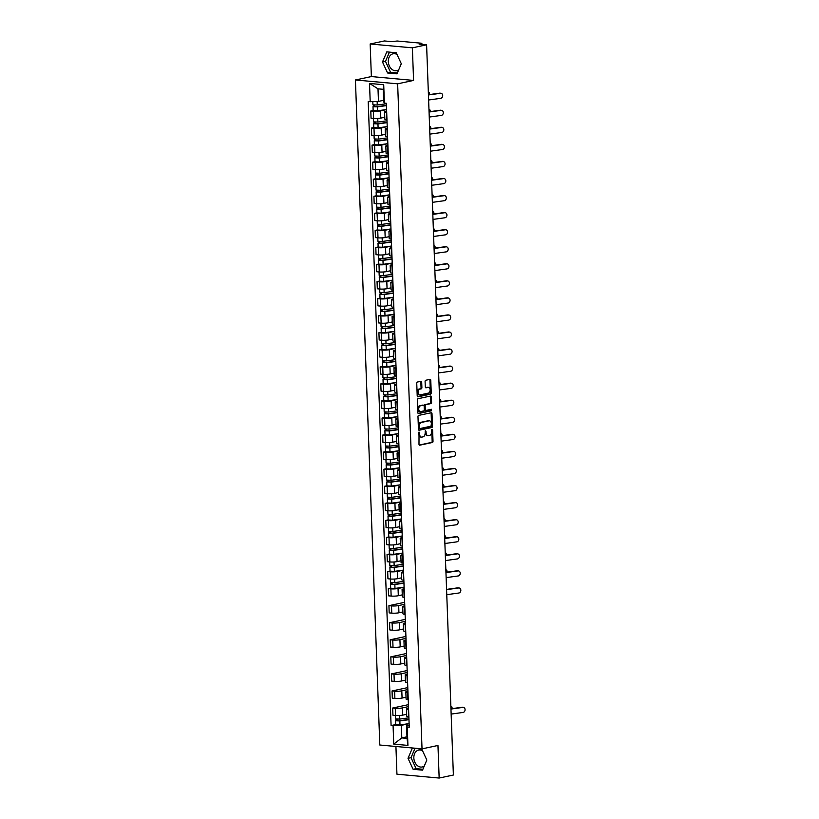 <?xml version="1.0" encoding="UTF-8"?>
<svg xmlns="http://www.w3.org/2000/svg" width="819" height="819" viewBox="0 0 819 819"><rect width="100%" height="100%" fill="white"/><g stroke="black" fill="none" stroke-linecap="round" stroke-linejoin="round"><path stroke-width="1.23" d="M419.031 432.012L418.99 444.277A1.085 0.696 95.2 0 0 419.727 445.198L432.35 442.506A1.085 0.696 95.2 0 0 433.016 441.277L432.596 429.873L432.074 429.228L431.664 431.562A3.481 2.232 95.2 0 1 429.545 435.473L428.491 435.698A3.481 2.232 95.2 0 1 428.05 435.728A3.481 2.232 95.2 0 1 426.126 432.749L425.552 430.62L425.143 432.954A3.481 2.232 95.2 0 1 423.024 436.865L421.969 437.09A3.481 2.232 95.2 0 1 421.529 437.121A3.481 2.232 95.2 0 1 419.604 434.142L419.031 432.012M424.293 766A8.63 6.48 78 0 1 422.235 766.973A8.63 6.48 78 0 1 413.841 757.933A8.63 6.48 78 0 1 418.622 750.091A8.63 6.48 78 0 1 422.573 750.828M398.761 69.697A8.63 6.48 78 0 1 396.693 70.659A8.63 6.48 78 0 1 388.308 61.62A8.63 6.48 78 0 1 393.089 53.778A8.63 6.48 78 0 1 397.041 54.515M421.693 382.207A1.085 0.696 95.2 0 0 420.956 381.275L417.414 382.033A1.085 0.696 95.2 0 0 416.748 383.261L417.209 395.925A1.085 0.696 95.2 0 0 417.956 396.846L430.579 394.154A1.085 0.696 95.2 0 0 431.234 392.925L430.774 380.262A1.085 0.696 95.2 0 0 430.036 379.34L425.757 380.251A1.085 0.696 95.2 0 0 425.092 381.48L425.296 386.896A1.085 0.696 95.2 0 0 426.034 387.817L428.153 387.367A2.907 1.863 95.2 0 1 428.521 387.346A2.907 1.863 95.2 0 1 430.139 390.12A2.907 1.863 95.2 0 1 428.368 393.11L420.055 394.881A2.907 1.863 95.2 0 1 419.686 394.912A2.907 1.863 95.2 0 1 418.069 392.127A2.907 1.863 95.2 0 1 419.84 389.138L421.232 388.851A1.085 0.696 95.2 0 0 421.887 387.622L421.693 382.207L420.843 382.125A1.085 0.696 95.2 0 0 420.567 381.357M397.645 83.825L413.575 80.426L412.377 47.84L426.597 44.81L453.378 775.02L439.158 778.05L437.96 745.464L422.031 748.863L397.645 83.825L355.426 79.975L379.811 745.014L422.031 748.863M418.632 415.417A1.085 0.696 95.2 0 0 417.977 416.636L418.437 429.299A1.085 0.696 95.2 0 0 419.174 430.231L431.797 427.528A1.085 0.696 95.2 0 0 432.463 426.31L432.002 413.646A1.085 0.696 95.2 0 0 431.255 412.725L418.632 415.417M417.823 412.612L417.362 399.948A1.085 0.696 95.2 0 1 418.018 398.72L430.64 396.027A1.085 0.696 95.2 0 1 431.388 396.959L431.582 402.375A1.085 0.696 95.2 0 1 430.927 403.593L425.808 404.688A1.085 0.696 95.2 0 0 425.143 405.917L425.276 409.51A1.085 0.696 95.2 0 0 426.013 410.432L431.439 409.285L431.398 410.8L418.57 413.534A1.085 0.696 95.2 0 1 417.823 412.612M412.377 47.84L370.168 43.98L384.387 40.95L391.851 41.636L397.184 41.011L421.079 43.192L421.867 43.417L421.898 44.38M395.925 746.478L396.939 774.19L439.158 778.05M370.168 43.98L371.365 76.566L355.426 79.975M426.597 44.81L419.123 44.124L421.867 43.417M408.599 709.479L408.261 709.449A5.088 0.768 177.9 0 1 406.459 708.926L406.726 716.144A5.088 0.768 -2.1 0 0 408.527 716.666L408.855 716.686M408.486 706.613L402.426 707.913A5.088 0.768 177.9 0 1 395.26 708.261L395.526 715.468A5.088 0.768 -2.1 0 0 402.692 715.13L406.654 714.281M395.526 715.468L392.946 715.243L392.68 708.025L408.415 704.657M406.459 708.926A5.088 0.768 177.9 0 1 407.657 708.384L408.548 708.2M395.26 708.261L392.68 708.025M407.964 692.413L407.637 692.383A5.088 0.768 177.9 0 1 405.835 691.871L406.101 699.088A5.088 0.768 -2.1 0 0 407.903 699.6L408.231 699.631M407.79 687.602L392.055 690.96L392.321 698.177L394.891 698.412A5.088 0.768 -2.1 0 0 402.068 698.064L406.029 697.225M405.835 691.871A5.088 0.768 177.9 0 1 407.033 691.328L407.923 691.144M407.862 689.557L401.801 690.847A5.088 0.768 177.9 0 1 394.635 691.195L392.055 690.96M407.34 675.358L407.012 675.327A5.088 0.768 177.9 0 1 405.21 674.815L405.466 682.032A5.088 0.768 -2.1 0 0 407.268 682.544L407.606 682.575M407.166 670.546L391.431 673.904L391.697 681.121L394.267 681.357A5.088 0.768 -2.1 0 0 401.443 681.009L405.405 680.169M405.21 674.815A5.088 0.768 177.9 0 1 406.408 674.272L407.299 674.078M407.238 672.501L401.177 673.791A5.088 0.768 177.9 0 1 394.011 674.139L391.431 673.904M406.715 658.302L406.378 658.271A5.088 0.768 177.9 0 1 404.586 657.759L404.842 664.977A5.088 0.768 -2.1 0 0 406.644 665.489L406.982 665.519M406.541 653.49L390.806 656.848L391.072 664.066L393.642 664.301A5.088 0.768 -2.1 0 0 400.819 663.953L404.781 663.103M404.586 657.759A5.088 0.768 177.9 0 1 405.784 657.217L406.674 657.022M406.613 655.446L400.552 656.736A5.088 0.768 177.9 0 1 393.376 657.084L390.806 656.848M406.091 641.246L405.753 641.216A5.088 0.768 177.9 0 1 403.951 640.693L404.217 647.911A5.088 0.768 -2.1 0 0 406.019 648.433L406.357 648.464M405.917 636.435L390.182 639.793L390.448 647.01L393.018 647.245A5.088 0.768 -2.1 0 0 400.194 646.897L404.156 646.048M403.951 640.693A5.088 0.768 177.9 0 1 405.159 640.161L406.05 639.967M405.989 638.38L399.928 639.68A5.088 0.768 177.9 0 1 392.751 640.028L390.182 639.793M405.466 624.18L405.129 624.15A5.088 0.768 177.9 0 1 403.327 623.638L403.593 630.855A5.088 0.768 -2.1 0 0 405.395 631.367L405.733 631.398M405.292 619.369L389.557 622.727L389.824 629.944L392.393 630.18A5.088 0.768 -2.1 0 0 399.559 629.842L403.532 628.992M403.327 623.638A5.088 0.768 177.9 0 1 404.535 623.095L405.415 622.911M405.364 621.324L399.303 622.624A5.088 0.768 177.9 0 1 392.127 622.962L389.557 622.727M404.842 607.125L404.504 607.094A5.088 0.768 177.9 0 1 402.702 606.582L402.968 613.8A5.088 0.768 -2.1 0 0 404.77 614.311L405.108 614.342M404.668 602.313L388.933 605.671L389.189 612.888L391.769 613.124A5.088 0.768 -2.1 0 0 398.935 612.776L402.897 611.936M402.702 606.582A5.088 0.768 177.9 0 1 403.91 606.04L404.791 605.855M404.74 604.268L398.679 605.558A5.088 0.768 177.9 0 1 391.502 605.906L388.933 605.671M404.217 590.069L403.88 590.038A5.088 0.768 177.9 0 1 402.078 589.526L402.344 596.744A5.088 0.768 -2.1 0 0 404.146 597.256L404.484 597.286M390.653 588.114L388.308 588.615L388.564 595.833L391.144 596.068A5.088 0.768 -2.1 0 0 398.31 595.72L402.272 594.87M402.078 589.526A5.088 0.768 177.9 0 1 403.286 588.984L404.166 588.789M404.115 587.213L398.044 588.503A5.088 0.768 177.9 0 1 390.878 588.851L388.308 588.615M403.593 573.013L403.255 572.983A5.088 0.768 177.9 0 1 401.453 572.471L401.719 579.678A5.088 0.768 -2.1 0 0 403.521 580.2L403.859 580.231M390.028 571.058L387.674 571.56L387.94 578.777L390.52 579.013A5.088 0.768 -2.1 0 0 397.686 578.664L401.648 577.815M401.453 572.471A5.088 0.768 177.9 0 1 402.661 571.928L403.542 571.734M403.491 570.157L397.42 571.447A5.088 0.768 177.9 0 1 390.253 571.795L387.674 571.56M402.968 555.958L402.631 555.927A5.088 0.768 177.9 0 1 400.829 555.405L401.095 562.622A5.088 0.768 -2.1 0 0 402.897 563.144L403.235 563.175M389.404 554.002L387.049 554.504L387.315 561.721L389.895 561.957A5.088 0.768 -2.1 0 0 397.061 561.609L401.023 560.759M400.829 555.405A5.088 0.768 177.9 0 1 402.037 554.862L402.917 554.678M402.856 553.091L396.795 554.391A5.088 0.768 177.9 0 1 389.629 554.739L387.049 554.504M402.344 538.892L402.006 538.861A5.088 0.768 177.9 0 1 400.204 538.349L400.471 545.567A5.088 0.768 -2.1 0 0 402.272 546.078L402.6 546.109M388.779 536.936L386.425 537.438L386.691 544.655L389.271 544.891A5.088 0.768 -2.1 0 0 396.437 544.543L400.399 543.703M400.204 538.349A5.088 0.768 177.9 0 1 401.402 537.807L402.293 537.622M402.231 536.035L396.171 537.336A5.088 0.768 177.9 0 1 389.005 537.673L386.425 537.438M401.709 521.836L401.382 521.805A5.088 0.768 177.9 0 1 399.58 521.293L399.846 528.511A5.088 0.768 -2.1 0 0 401.648 529.023L401.975 529.054M388.155 519.881L385.8 520.382L386.066 527.6L388.646 527.835A5.088 0.768 -2.1 0 0 395.812 527.487L399.774 526.648M399.58 521.293A5.088 0.768 177.9 0 1 400.778 520.751L401.668 520.567M401.607 518.98L395.546 520.27A5.088 0.768 177.9 0 1 388.38 520.618L385.8 520.382M401.085 504.78L400.757 504.75A5.088 0.768 177.9 0 1 398.955 504.238L399.222 511.455A5.088 0.768 -2.1 0 0 401.013 511.967L401.351 511.998M387.53 502.825L385.176 503.327L385.442 510.544L388.011 510.78A5.088 0.768 -2.1 0 0 395.188 510.432L399.15 509.582M398.955 504.238A5.088 0.768 177.9 0 1 400.153 503.695L401.044 503.501M400.982 501.924L394.922 503.214A5.088 0.768 177.9 0 1 387.756 503.562L385.176 503.327M400.46 487.725L400.133 487.694A5.088 0.768 177.9 0 1 398.331 487.172L398.587 494.389A5.088 0.768 -2.1 0 0 400.389 494.911L400.726 494.942M386.906 485.769L384.551 486.271L384.817 493.488L387.387 493.724A5.088 0.768 -2.1 0 0 394.563 493.376L398.525 492.526M398.331 487.172A5.088 0.768 177.9 0 1 399.529 486.64L400.419 486.445M400.358 484.858L394.297 486.158A5.088 0.768 177.9 0 1 387.121 486.506L384.551 486.271M399.836 470.669L399.498 470.638A5.088 0.768 177.9 0 1 397.696 470.116L397.962 477.334A5.088 0.768 -2.1 0 0 399.764 477.846L400.102 477.876M386.281 468.703L383.927 469.215L384.193 476.423L386.763 476.658A5.088 0.768 -2.1 0 0 393.939 476.32L397.901 475.47M397.696 470.116A5.088 0.768 177.9 0 1 398.904 469.574L399.795 469.389M399.733 467.803L393.673 469.103A5.088 0.768 177.9 0 1 386.496 469.451L383.927 469.215M399.211 453.603L398.873 453.572A5.088 0.768 177.9 0 1 397.072 453.061L397.338 460.278A5.088 0.768 -2.1 0 0 399.14 460.79L399.477 460.821M385.657 451.648L383.302 452.149L383.568 459.367L386.138 459.602A5.088 0.768 -2.1 0 0 393.315 459.254L397.276 458.415M397.072 453.061A5.088 0.768 177.9 0 1 398.28 452.518L399.17 452.334M399.109 450.747L393.048 452.037A5.088 0.768 177.9 0 1 385.872 452.385L383.302 452.149M398.587 436.547L398.249 436.517A5.088 0.768 177.9 0 1 396.447 436.005L396.713 443.222A5.088 0.768 -2.1 0 0 398.515 443.734L398.853 443.765M385.022 434.592L382.678 435.094L382.934 442.311L385.514 442.547A5.088 0.768 -2.1 0 0 392.68 442.199L396.642 441.359M396.447 436.005A5.088 0.768 177.9 0 1 397.655 435.462L398.536 435.268M398.484 433.691L392.424 434.981A5.088 0.768 177.9 0 1 385.247 435.329L382.678 435.094M397.962 419.492L397.624 419.461A5.088 0.768 177.9 0 1 395.823 418.949L396.089 426.167A5.088 0.768 -2.1 0 0 397.891 426.679L398.229 426.709M384.398 417.536L382.053 418.038L382.309 425.256L384.889 425.491A5.088 0.768 -2.1 0 0 392.055 425.143L396.017 424.293M395.823 418.949A5.088 0.768 177.9 0 1 397.031 418.407L397.911 418.212M397.86 416.636L391.789 417.925A5.088 0.768 177.9 0 1 384.623 418.274L382.053 418.038M397.338 402.436L397 402.405A5.088 0.768 177.9 0 1 395.198 401.883L395.464 409.101A5.088 0.768 -2.1 0 0 397.266 409.623L397.604 409.654M383.773 400.481L381.419 400.982L381.685 408.2L384.265 408.435A5.088 0.768 -2.1 0 0 391.431 408.087L395.393 407.238M395.198 401.883A5.088 0.768 177.9 0 1 396.406 401.341L397.287 401.156M397.235 399.57L391.165 400.87A5.088 0.768 177.9 0 1 383.998 401.218L381.419 400.982M396.713 385.37L396.376 385.339A5.088 0.768 177.9 0 1 394.574 384.828L394.84 392.045A5.088 0.768 -2.1 0 0 396.642 392.557L396.98 392.588M383.149 383.415L380.794 383.916L381.06 391.134L383.64 391.369A5.088 0.768 -2.1 0 0 390.806 391.032L394.768 390.182M394.574 384.828A5.088 0.768 177.9 0 1 395.782 384.285L396.662 384.101M396.601 382.514L390.54 383.814A5.088 0.768 177.9 0 1 383.374 384.152L380.794 383.916M396.089 368.315L395.751 368.284A5.088 0.768 177.9 0 1 393.949 367.772L394.215 374.989A5.088 0.768 -2.1 0 0 396.017 375.501L396.345 375.532M382.524 366.359L380.17 366.861L380.436 374.078L383.016 374.314A5.088 0.768 -2.1 0 0 390.182 373.966L394.144 373.126M393.949 367.772A5.088 0.768 177.9 0 1 395.147 367.229L396.038 367.045M395.976 365.458L389.916 366.748A5.088 0.768 177.9 0 1 382.749 367.096L380.17 366.861M395.464 351.259L395.127 351.228A5.088 0.768 177.9 0 1 393.325 350.716L393.591 357.934A5.088 0.768 -2.1 0 0 395.393 358.446L395.72 358.476M381.9 349.303L379.545 349.805L379.811 357.023L382.391 357.258A5.088 0.768 -2.1 0 0 389.557 356.91L393.519 356.06M393.325 350.716A5.088 0.768 177.9 0 1 394.523 350.174L395.413 349.979M395.352 348.403L389.291 349.693A5.088 0.768 177.9 0 1 382.125 350.041L379.545 349.805M394.83 334.203L394.502 334.172A5.088 0.768 177.9 0 1 392.7 333.65L392.966 340.868A5.088 0.768 -2.1 0 0 394.758 341.39L395.096 341.421M381.275 332.248L378.921 332.749L379.187 339.967L381.756 340.202A5.088 0.768 -2.1 0 0 388.933 339.854L392.895 339.005M392.7 333.65A5.088 0.768 177.9 0 1 393.898 333.118L394.789 332.923M394.727 331.347L388.667 332.637A5.088 0.768 177.9 0 1 381.5 332.985L378.921 332.749M394.205 317.148L393.878 317.117A5.088 0.768 177.9 0 1 392.076 316.595L392.332 323.812A5.088 0.768 -2.1 0 0 394.134 324.334L394.471 324.365M380.651 315.192L378.296 315.694L378.562 322.911L381.132 323.147A5.088 0.768 -2.1 0 0 388.308 322.799L392.27 321.949M392.076 316.595A5.088 0.768 177.9 0 1 393.274 316.052L394.164 315.868M394.103 314.281L388.042 315.581A5.088 0.768 177.9 0 1 380.866 315.929L378.296 315.694M393.581 300.082L393.243 300.051A5.088 0.768 177.9 0 1 391.451 299.539L391.707 306.756A5.088 0.768 -2.1 0 0 393.509 307.268L393.847 307.299M380.026 298.126L377.672 298.628L377.938 305.845L380.507 306.081A5.088 0.768 -2.1 0 0 387.684 305.733L391.646 304.893M391.451 299.539A5.088 0.768 177.9 0 1 392.649 298.996L393.54 298.812M393.478 297.225L387.418 298.515A5.088 0.768 177.9 0 1 380.241 298.863L377.672 298.628M392.956 283.026L392.618 282.995A5.088 0.768 177.9 0 1 390.817 282.483L391.083 289.701A5.088 0.768 -2.1 0 0 392.885 290.213L393.222 290.243M379.402 281.071L377.047 281.572L377.313 288.79L379.883 289.025A5.088 0.768 -2.1 0 0 387.059 288.677L391.021 287.838M390.817 282.483A5.088 0.768 177.9 0 1 392.025 281.941L392.915 281.746M392.854 280.17L386.793 281.46A5.088 0.768 177.9 0 1 379.617 281.808L377.047 281.572M392.332 265.97L391.994 265.94A5.088 0.768 177.9 0 1 390.192 265.428L390.458 272.645A5.088 0.768 -2.1 0 0 392.26 273.157L392.598 273.188M378.767 264.015L376.423 264.517L376.689 271.734L379.258 271.969A5.088 0.768 -2.1 0 0 386.425 271.621L390.387 270.772M390.192 265.428A5.088 0.768 177.9 0 1 391.4 264.885L392.281 264.691M392.229 263.114L386.169 264.404A5.088 0.768 177.9 0 1 378.992 264.752L376.423 264.517M391.707 248.915L391.369 248.884A5.088 0.768 177.9 0 1 389.568 248.362L389.834 255.579A5.088 0.768 -2.1 0 0 391.636 256.101L391.973 256.132M378.143 246.959L375.798 247.461L376.054 254.678L378.634 254.914A5.088 0.768 -2.1 0 0 385.8 254.566L389.762 253.716M389.568 248.362A5.088 0.768 177.9 0 1 390.776 247.829L391.656 247.635M391.605 246.048L385.534 247.348A5.088 0.768 177.9 0 1 378.368 247.696L375.798 247.461M391.083 231.849L390.745 231.818A5.088 0.768 177.9 0 1 388.943 231.306L389.209 238.524A5.088 0.768 -2.1 0 0 391.011 239.035L391.349 239.066M377.518 229.893L375.163 230.405L375.43 237.612L378.009 237.848A5.088 0.768 -2.1 0 0 385.176 237.51L389.138 236.66M388.943 231.306A5.088 0.768 177.9 0 1 390.151 230.763L391.032 230.579M390.98 228.992L384.91 230.293A5.088 0.768 177.9 0 1 377.743 230.63L375.163 230.405M390.458 214.793L390.12 214.762A5.088 0.768 177.9 0 1 388.319 214.25L388.585 221.468A5.088 0.768 -2.1 0 0 390.387 221.98L390.724 222.01M376.894 212.838L374.539 213.339L374.805 220.557L377.385 220.792A5.088 0.768 -2.1 0 0 384.551 220.444L388.513 219.605M388.319 214.25A5.088 0.768 177.9 0 1 389.527 213.708L390.407 213.524M390.346 211.937L384.285 213.227A5.088 0.768 177.9 0 1 377.119 213.575L374.539 213.339M389.834 197.737L389.496 197.707A5.088 0.768 177.9 0 1 387.694 197.195L387.96 204.412A5.088 0.768 -2.1 0 0 389.762 204.924L390.09 204.955M376.269 195.782L373.914 196.284L374.181 203.501L376.76 203.736A5.088 0.768 -2.1 0 0 383.927 203.388L387.889 202.539M387.694 197.195A5.088 0.768 177.9 0 1 388.902 196.652L389.783 196.458M389.721 194.881L383.661 196.171A5.088 0.768 177.9 0 1 376.494 196.519L373.914 196.284M389.209 180.682L388.871 180.651A5.088 0.768 177.9 0 1 387.07 180.139L387.336 187.346A5.088 0.768 -2.1 0 0 389.138 187.868L389.465 187.899M375.645 178.726L373.29 179.228L373.556 186.445L376.136 186.681A5.088 0.768 -2.1 0 0 383.302 186.333L387.264 185.483M387.07 180.139A5.088 0.768 177.9 0 1 388.267 179.596L389.158 179.402M389.097 177.825L383.036 179.115A5.088 0.768 177.9 0 1 375.87 179.463L373.29 179.228M388.575 163.626L388.247 163.595A5.088 0.768 177.9 0 1 386.445 163.073L386.711 170.291A5.088 0.768 -2.1 0 0 388.513 170.813L388.841 170.843M375.02 161.671L372.665 162.172L372.932 169.39L375.501 169.625A5.088 0.768 -2.1 0 0 382.678 169.277L386.64 168.427M386.445 163.073A5.088 0.768 177.9 0 1 387.643 162.531L388.534 162.346M388.472 160.759L382.412 162.06A5.088 0.768 177.9 0 1 375.245 162.408L372.665 162.172M387.95 146.56L387.622 146.529A5.088 0.768 177.9 0 1 385.821 146.017L386.077 153.235A5.088 0.768 -2.1 0 0 387.878 153.747L388.216 153.777M374.396 144.605L372.041 145.106L372.307 152.324L374.877 152.559A5.088 0.768 -2.1 0 0 382.053 152.211L386.015 151.372M385.821 146.017A5.088 0.768 177.9 0 1 387.018 145.475L387.909 145.291M387.848 143.704L381.787 145.004A5.088 0.768 177.9 0 1 374.621 145.342L372.041 145.106M387.326 129.504L386.988 129.474A5.088 0.768 177.9 0 1 385.196 128.962L385.452 136.179A5.088 0.768 -2.1 0 0 387.254 136.691L387.592 136.722M373.771 127.549L371.416 128.051L371.683 135.268L374.252 135.504A5.088 0.768 -2.1 0 0 381.429 135.155L385.391 134.316M385.196 128.962A5.088 0.768 177.9 0 1 386.394 128.419L387.285 128.235M387.223 126.648L381.163 127.938A5.088 0.768 177.9 0 1 373.986 128.286L371.416 128.051M386.701 112.449L386.363 112.418A5.088 0.768 177.9 0 1 384.561 111.906L384.828 119.124A5.088 0.768 -2.1 0 0 386.629 119.635L386.967 119.666M373.147 110.493L370.792 110.995L371.058 118.212L373.628 118.448A5.088 0.768 -2.1 0 0 380.804 118.1L384.766 117.25M384.561 111.906A5.088 0.768 177.9 0 1 385.769 111.364L386.66 111.169M386.599 109.592L380.538 110.882A5.088 0.768 177.9 0 1 373.362 111.23L370.792 110.995M409.111 723.668L401.341 725.337L401.801 737.909L407.033 738.39L406.572 725.808L409.172 725.255M406.971 736.803L401.801 737.909L393.755 744.102L393.079 725.736L401.341 725.337M406.572 725.808L407.258 727.026L407.934 745.403L393.755 744.102M370.198 101.812L369.523 83.436L383.712 84.736L384.387 103.102L383.691 101.884L383.231 89.312L377.999 88.831L378.46 101.413L368.212 101.628L391.093 725.552L393.079 725.736M407.258 727.026L409.244 727.211L386.363 103.286L384.387 103.102M412.336 748.187L408.016 758.312L413.114 769.297L422.522 770.157L426.832 760.032L421.744 749.047L412.336 748.187M413.575 80.426L371.365 76.566M386.803 51.884L382.483 61.998L387.582 72.983L396.99 73.843L401.3 63.718L396.212 52.744L386.803 51.884M378.46 101.413L383.64 100.307M395.659 724.58L391.093 725.552M407.934 745.403L407.033 738.39M383.231 89.312L383.712 84.736M377.999 88.831L369.523 83.436M414.967 748.433L411.025 757.677L416.113 768.652L422.891 769.276M411.025 757.677L408.016 758.312M416.113 768.652L413.114 769.297M389.434 52.119L385.493 61.364L390.581 72.338L397.358 72.963M385.493 61.364L382.483 61.998M390.581 72.338L387.582 72.983M418.673 432.35L418.755 434.06A3.481 2.232 95.2 0 0 420.69 437.039L421.529 437.121M428.05 435.728L427.211 435.647A3.481 2.232 95.2 0 1 425.276 432.667L425.194 430.958M419.267 445.045L431.5 442.424A1.085 0.696 95.2 0 0 432.166 441.206L431.715 429.565M418.714 430.067L430.958 427.457A1.085 0.696 95.2 0 0 431.613 426.228L431.152 413.564A1.085 0.696 95.2 0 0 430.876 412.807M419.379 427.917L419.891 428.562L430.978 426.197L431.378 423.781A3.481 2.232 95.2 0 0 429.453 420.802A3.481 2.232 95.2 0 0 429.013 420.823L421.437 422.44A3.481 2.232 95.2 0 0 419.318 426.361L419.379 427.917L418.529 427.835L419.707 428.542M429.453 420.802L428.603 420.72A3.481 2.232 95.2 0 0 428.163 420.751L429.013 420.823M418.529 427.835L418.478 426.279A3.481 2.232 95.2 0 1 420.587 422.369L428.163 420.751M425.737 410.411L425.174 410.36A1.085 0.696 95.2 0 1 424.426 409.428L424.293 405.835A1.085 0.696 95.2 0 1 424.959 404.617L430.077 403.521A1.085 0.696 95.2 0 0 430.743 402.293L430.538 396.877A1.085 0.696 95.2 0 0 430.262 396.109M418.099 413.38L430.559 410.718L430.876 409.398M420.495 405.825A2.907 1.863 95.2 0 0 418.724 408.814A2.907 1.863 95.2 0 0 420.331 411.588A2.907 1.863 95.2 0 0 420.7 411.568L423.628 410.943A1.085 0.696 95.2 0 0 424.293 409.715L424.16 406.122A1.085 0.696 95.2 0 0 423.423 405.2L419.645 405.743A2.907 1.863 95.2 0 0 417.874 408.732A2.907 1.863 95.2 0 0 419.492 411.517L420.331 411.588M422.85 405.149A1.085 0.696 95.2 0 0 422.573 405.118L423.423 405.2M419.645 405.743L422.573 405.118M419.686 394.912L418.837 394.83A2.907 1.863 95.2 0 1 417.229 392.055A2.907 1.863 95.2 0 1 419 389.066L420.382 388.769A1.085 0.696 95.2 0 0 421.048 387.551L420.843 382.125M428.521 387.346L427.682 387.264A2.907 1.863 95.2 0 0 427.313 387.295L428.153 387.367M425.573 387.663L427.313 387.295M417.485 396.693L429.729 394.072A1.085 0.696 95.2 0 0 430.395 392.854L429.934 380.19A1.085 0.696 95.2 0 0 429.647 379.422M452.17 708.63A2.549 1.065 91.9 0 0 451.187 706.408A2.549 1.065 91.9 0 0 451.013 706.439L450.859 706.428M408.896 717.823L399.785 719.092L395.454 718.908L395.321 715.458M408.957 719.42L399.037 720.802L396.959 720.71L397.225 719.225M408.968 719.676L399.856 720.945L395.516 720.761L396.13 719.154M409.111 723.617L400 724.887L395.669 724.702L395.516 720.761M397.287 720.833L396.171 720.474M451.136 714.086L463.196 712.417A2.549 2.088 100.5 0 0 463.011 707.391L462.203 707.237A2.549 2.088 -79.5 0 1 462.766 707.258L463.574 707.401M450.952 709.059L463.011 707.391M450.941 708.793L462.203 707.237M447.174 572.164A2.549 1.065 91.9 0 0 446.191 569.942A2.549 1.065 91.9 0 0 446.007 569.973L445.853 569.973M403.9 581.357L394.778 582.626L390.448 582.442L390.325 578.992M403.951 582.954L394.031 584.336L391.953 584.244L392.219 582.77M403.962 583.22L394.85 584.49L390.52 584.305L391.124 582.688M404.105 587.151L394.993 588.421L390.663 588.237L390.52 584.305M392.281 584.367L391.175 584.008M446.539 555.108A2.549 1.065 91.9 0 0 445.567 552.886A2.549 1.065 91.9 0 0 445.382 552.917L445.229 552.907M403.276 564.301L394.154 565.571L389.824 565.386L389.701 561.936M403.327 565.898L393.407 567.28L391.328 567.188L391.595 565.704M403.337 566.164L394.226 567.424L389.895 567.239L390.499 565.632M403.48 570.096L394.369 571.365L390.039 571.181L389.895 567.239M391.656 567.311L390.54 566.953M445.915 538.052A2.549 1.065 91.9 0 0 444.932 535.831A2.549 1.065 91.9 0 0 444.758 535.861L444.932 535.831M402.641 547.246L393.529 548.515L389.199 548.331L389.066 544.881M402.702 548.843L392.782 550.225L390.704 550.133L390.97 548.648M402.713 549.099L393.601 550.368L389.26 550.184L389.875 548.576M402.856 553.04L393.744 554.309L389.414 554.125L389.26 550.184M391.032 550.255L389.916 549.887M445.29 520.986A2.549 1.065 91.9 0 0 444.307 518.775A2.549 1.065 91.9 0 0 444.133 518.796L444.307 518.775M402.016 530.19L392.905 531.449L388.575 531.265L388.441 527.815M402.078 531.787L392.158 533.159L390.079 533.077L390.346 531.592M402.088 532.043L392.966 533.312L388.636 533.128L389.25 531.511M402.231 535.984L393.12 537.254L388.779 537.059L388.636 533.128M390.397 533.189L389.291 532.831M444.666 503.931A2.549 1.065 91.9 0 0 443.683 501.709A2.549 1.065 91.9 0 0 443.509 501.74L443.355 501.74M401.392 513.124L392.281 514.393L387.95 514.209L387.817 510.759M401.453 514.721L391.533 516.103L389.455 516.021L389.721 514.537M401.464 514.987L392.342 516.257L388.011 516.072L388.615 514.455M401.607 518.918L392.485 520.188L388.155 520.004L388.011 516.072M389.772 516.134L388.667 515.775M444.041 486.875A2.549 1.065 91.9 0 0 443.059 484.653A2.549 1.065 91.9 0 0 442.884 484.684L442.731 484.684M400.767 496.068L391.656 497.338L387.326 497.153L387.192 493.703M400.829 497.665L390.909 499.047L388.83 498.955L389.097 497.471M400.839 497.932L391.717 499.201L387.387 499.017L387.991 497.399M400.982 501.863L391.861 503.132L387.53 502.948L387.387 499.017M389.148 499.078L388.042 498.72M443.417 469.819A2.549 1.065 91.9 0 0 442.434 467.598A2.549 1.065 91.9 0 0 442.26 467.629L442.434 467.598M400.143 479.013L391.032 480.282L386.691 480.098L386.568 476.648M400.204 480.61L390.284 481.992L388.206 481.9L388.462 480.415M400.215 480.866L391.093 482.135L386.763 481.951L387.418 481.664L387.367 480.343M400.358 484.807L391.236 486.077L386.906 485.892L386.763 481.951M388.523 482.022L387.418 481.664M442.792 452.764A2.549 1.065 91.9 0 0 441.81 450.542A2.549 1.065 91.9 0 0 441.636 450.573L441.81 450.542M399.518 461.957L390.397 463.226L386.066 463.042L385.944 459.582M399.58 463.554L389.66 464.936L387.571 464.844L387.837 463.359M399.59 463.81L390.468 465.079L386.138 464.895L386.742 463.288M399.733 467.751L390.612 469.021L386.281 468.837L386.138 464.895M387.899 464.957L386.793 464.598M442.168 435.698A2.549 1.065 91.9 0 0 441.185 433.486A2.549 1.065 91.9 0 0 441.011 433.507L440.847 433.507M398.894 444.891L389.772 446.16L385.442 445.976L385.319 442.526M398.955 446.498L389.025 447.87L386.947 447.788L387.213 446.304M398.966 446.754L389.844 448.024L385.514 447.839L386.118 446.222M399.109 450.696L389.987 451.955L385.657 451.771L385.514 447.839M387.274 447.901L386.169 447.543M441.543 418.642A2.549 1.065 91.9 0 0 440.561 416.421A2.549 1.065 91.9 0 0 440.376 416.451L440.223 416.451M398.269 427.835L389.148 429.105L384.817 428.921L384.695 425.471M398.331 429.432L388.401 430.814L386.322 430.733L386.588 429.248M398.331 429.699L389.22 430.968L384.889 430.784L385.493 429.166M398.484 433.63L389.363 434.899L385.032 434.715L384.889 430.784M386.65 430.845L385.544 430.487M440.919 401.586A2.549 1.065 91.9 0 0 439.936 399.365A2.549 1.065 91.9 0 0 439.752 399.396L439.936 399.365M397.645 410.78L388.523 412.049L384.193 411.865L384.07 408.415M397.696 412.377L387.776 413.759L385.698 413.667L385.964 412.182M397.706 412.643L388.595 413.912L384.265 413.718L384.92 413.431L384.869 412.111M397.85 416.574L388.738 417.844L384.408 417.659L384.265 413.718M386.025 413.79L384.92 413.431M440.284 384.531A2.549 1.065 91.9 0 0 439.312 382.309A2.549 1.065 91.9 0 0 439.127 382.34L439.312 382.309M397.02 393.724L387.899 394.993L383.568 394.809L383.446 391.359M397.072 395.321L387.152 396.703L385.073 396.611L385.339 395.127M397.082 395.577L387.971 396.846L383.64 396.662L384.295 396.376L384.244 395.055M397.225 399.518L388.114 400.788L383.783 400.604L383.64 396.662M385.401 396.734L384.295 396.376M439.66 367.475A2.549 1.065 91.9 0 0 438.687 365.254A2.549 1.065 91.9 0 0 438.503 365.274L438.349 365.274M396.386 376.668L387.274 377.938L382.944 377.743L382.821 374.293M396.447 378.265L386.527 379.647L384.449 379.555L384.715 378.071M396.457 378.521L387.346 379.791L383.016 379.606L383.62 377.989M396.601 382.463L387.489 383.732L383.159 383.548L383.016 379.606M384.776 379.668L383.661 379.31M439.035 350.409A2.549 1.065 91.9 0 0 438.052 348.188A2.549 1.065 91.9 0 0 437.878 348.218L437.725 348.218M395.761 359.602L386.65 360.872L382.319 360.688L382.186 357.238M395.823 361.199L385.903 362.582L383.824 362.5L384.091 361.015M395.833 361.466L386.711 362.735L382.381 362.551L382.995 360.933M395.976 365.397L386.865 366.666L382.534 366.482L382.381 362.551M384.142 362.612L383.036 362.254M438.411 333.353A2.549 1.065 91.9 0 0 437.428 331.132A2.549 1.065 91.9 0 0 437.254 331.163L437.1 331.163M395.137 342.547L386.025 343.816L381.695 343.632L381.562 340.182M395.198 344.144L385.278 345.526L383.2 345.434L383.466 343.949M395.208 344.41L386.087 345.679L381.756 345.495L382.371 343.878M395.352 348.341L386.24 349.611L381.9 349.426L381.756 345.495M383.517 345.557L382.412 345.198M437.786 316.298A2.549 1.065 91.9 0 0 436.803 314.076A2.549 1.065 91.9 0 0 436.629 314.107L436.803 314.076M394.512 325.491L385.401 326.761L381.07 326.576L380.937 323.126M394.574 327.088L384.654 328.47L382.575 328.378L382.842 326.894M394.584 327.354L385.462 328.614L381.132 328.429L381.787 328.143L381.736 326.822M394.727 331.286L385.606 332.555L381.275 332.371L381.132 328.429M382.893 328.501L381.787 328.143M437.162 299.242A2.549 1.065 91.9 0 0 436.179 297.021A2.549 1.065 91.9 0 0 436.005 297.051L435.851 297.041M393.888 308.435L384.776 309.705L380.436 309.521L380.313 306.071M393.949 310.032L384.029 311.415L381.951 311.322L382.207 309.838M393.959 310.288L384.838 311.558L380.507 311.374L381.111 309.766M394.103 314.23L384.981 315.499L380.651 315.315L380.507 311.374M382.268 311.445L381.163 311.077M436.537 282.176A2.549 1.065 91.9 0 0 435.554 279.965A2.549 1.065 91.9 0 0 435.38 279.985L435.227 279.985M393.263 291.369L384.142 292.639L379.811 292.455L379.688 289.005M393.325 292.977L383.405 294.349L381.316 294.267L381.582 292.782M393.335 293.233L384.213 294.502L379.883 294.318L380.487 292.7M393.478 297.174L384.357 298.444L380.026 298.249L379.883 294.318M381.644 294.379L380.538 294.021M435.913 265.121A2.549 1.065 91.9 0 0 434.93 262.899A2.549 1.065 91.9 0 0 434.756 262.93L434.592 262.93M392.639 274.314L383.517 275.583L379.187 275.399L379.064 271.949M392.7 275.911L382.77 277.293L380.692 277.211L380.958 275.727M392.711 276.177L383.589 277.446L379.258 277.262L379.862 275.645M392.854 280.108L383.732 281.378L379.402 281.193L379.258 277.262M381.019 277.324L379.914 276.965M435.288 248.065A2.549 1.065 91.9 0 0 434.305 245.843A2.549 1.065 91.9 0 0 434.131 245.874L434.305 245.843M392.014 257.258L382.893 258.528L378.562 258.343L378.439 254.893M392.076 258.855L382.145 260.237L380.067 260.145L380.333 258.661M392.076 259.121L382.964 260.391L378.634 260.207L379.238 258.589M392.229 263.053L383.108 264.322L378.777 264.138L378.634 260.207M380.395 260.268L379.289 259.91M434.664 231.009A2.549 1.065 91.9 0 0 433.681 228.788A2.549 1.065 91.9 0 0 433.497 228.818L433.343 228.808M391.39 240.202L382.268 241.472L377.938 241.288L377.815 237.838M391.441 241.8L381.521 243.182L379.443 243.089L379.709 241.605M391.451 242.055L382.34 243.325L378.009 243.141L378.665 242.854L378.613 241.533M391.595 245.997L382.483 247.266L378.153 247.082L378.009 243.141M379.77 243.212L378.665 242.854M434.039 213.954A2.549 1.065 91.9 0 0 433.056 211.732A2.549 1.065 91.9 0 0 432.872 211.763L432.719 211.752M390.765 223.147L381.644 224.416L377.313 224.222L377.19 220.772M390.817 224.744L380.896 226.126L378.818 226.034L379.084 224.549M390.827 225L381.715 226.269L377.385 226.085L377.989 224.467M390.97 228.941L381.859 230.211L377.528 230.026L377.385 226.085M379.146 226.146L378.04 225.788M433.405 196.888A2.549 1.065 91.9 0 0 432.432 194.666A2.549 1.065 91.9 0 0 432.248 194.697L432.094 194.697M390.141 206.081L381.019 207.35L376.689 207.166L376.566 203.716M390.192 207.688L380.272 209.06L378.194 208.978L378.46 207.494M390.202 207.944L381.091 209.214L376.76 209.029L377.364 207.412M390.346 211.875L381.234 213.145L376.904 212.96L376.76 209.029M378.521 209.091L377.405 208.732M432.78 179.832A2.549 1.065 91.9 0 0 431.797 177.61A2.549 1.065 91.9 0 0 431.623 177.641L431.797 177.61M389.506 189.025L380.395 190.295L376.064 190.11L375.931 186.66M389.568 190.622L379.647 192.004L377.569 191.912L377.835 190.438M389.578 190.888L380.466 192.158L376.126 191.974L376.74 190.356M389.721 194.82L380.61 196.089L376.279 195.905L376.126 191.974M377.887 192.035L376.781 191.677M432.156 162.776A2.549 1.065 91.9 0 0 431.173 160.555A2.549 1.065 91.9 0 0 430.999 160.585L430.845 160.575M388.882 171.97L379.77 173.239L375.44 173.055L375.307 169.605M388.943 173.567L379.023 174.949L376.945 174.857L377.211 173.372M388.953 173.833L379.832 175.092L375.501 174.908L376.116 173.3M389.097 177.764L379.985 179.033L375.645 178.849L375.501 174.908M377.262 174.979L376.156 174.621M431.531 145.721A2.549 1.065 91.9 0 0 430.548 143.499A2.549 1.065 91.9 0 0 430.374 143.53L430.221 143.52M388.257 154.914L379.146 156.183L374.815 155.999L374.682 152.549M388.319 156.511L378.398 157.893L376.32 157.801L376.586 156.316M388.329 156.767L379.207 158.036L374.877 157.852L375.481 156.245M388.472 160.708L379.351 161.978L375.02 161.793L374.877 157.852M376.638 157.924L375.532 157.555M430.907 128.655A2.549 1.065 91.9 0 0 429.924 126.443A2.549 1.065 91.9 0 0 429.75 126.464L429.596 126.464M387.633 137.858L378.521 139.117L374.181 138.933L374.058 135.483M387.694 139.455L377.774 140.837L375.696 140.745L375.952 139.261M387.704 139.711L378.583 140.981L374.252 140.796L374.856 139.179M387.848 143.653L378.726 144.922L374.396 144.728L374.252 140.796M376.013 140.858L374.907 140.499M430.282 111.599A2.549 1.065 91.9 0 0 429.299 109.377A2.549 1.065 91.9 0 0 429.125 109.408L429.299 109.377M387.008 120.792L377.887 122.062L373.556 121.877L373.433 118.427M387.07 122.389L377.149 123.771L375.061 123.689L375.327 122.205M387.08 122.655L377.958 123.925L373.628 123.741L374.232 122.123M387.223 126.587L378.102 127.856L373.771 127.672L373.628 123.741M375.389 123.802L374.283 123.444M446.764 594.686L458.824 593.017A2.549 2.088 100.5 0 0 458.64 587.981L457.831 587.837A2.549 2.088 -79.5 0 1 458.384 587.847L459.193 588.001M446.58 589.649L458.64 587.981M446.57 589.393L457.831 587.837M446.14 577.62L458.2 575.962A2.549 2.088 100.5 0 0 458.016 570.925L457.207 570.782A2.549 2.088 -79.5 0 1 457.76 570.792L458.568 570.935M445.956 572.594L458.016 570.925M445.945 572.338L457.207 570.782M445.505 560.565L457.575 558.896A2.549 2.088 100.5 0 0 457.391 553.869L456.572 553.716A2.549 2.088 -79.5 0 1 457.135 553.736L457.944 553.879M445.321 555.538L457.391 553.869M445.321 555.272L456.572 553.716M444.881 543.509L456.941 541.84A2.549 2.088 100.5 0 0 456.756 536.814L455.948 536.66A2.549 2.088 -79.5 0 1 456.511 536.67L457.319 536.824M444.697 538.482L456.756 536.814M444.686 538.216L455.948 536.66M444.256 526.453L456.316 524.784A2.549 2.088 100.5 0 0 456.132 519.758L455.323 519.604A2.549 2.088 -79.5 0 1 455.876 519.615L456.695 519.768M444.072 521.416L456.132 519.758M444.062 521.16L455.323 519.604M443.632 509.398L455.692 507.729A2.549 2.088 100.5 0 0 455.507 502.692L454.699 502.549A2.549 2.088 -79.5 0 1 455.251 502.559L456.06 502.712M443.448 504.361L455.507 502.692M443.437 504.105L454.699 502.549M443.007 492.332L455.067 490.673A2.549 2.088 100.5 0 0 454.883 485.636L454.074 485.493A2.549 2.088 -79.5 0 1 454.627 485.503L455.436 485.647M442.823 487.305L454.883 485.636M442.813 487.049L454.074 485.493M442.383 475.276L454.443 473.607A2.549 2.088 100.5 0 0 454.258 468.581L453.45 468.427A2.549 2.088 -79.5 0 1 454.002 468.448L454.811 468.591M442.199 470.249L454.258 468.581M442.188 469.983L453.45 468.427M441.758 458.22L453.818 456.552A2.549 2.088 100.5 0 0 453.634 451.525L452.825 451.371A2.549 2.088 -79.5 0 1 453.378 451.382L454.187 451.535M441.574 453.194L453.634 451.525M441.564 452.927L452.825 451.371M441.134 441.165L453.194 439.496A2.549 2.088 100.5 0 0 453.009 434.469L452.201 434.316A2.549 2.088 -79.5 0 1 452.753 434.326L453.562 434.479M440.95 436.128L453.009 434.469M440.939 435.872L452.201 434.316M440.509 424.099L452.569 422.44A2.549 2.088 100.5 0 0 452.385 417.403L451.576 417.26A2.549 2.088 -79.5 0 1 452.129 417.27L452.938 417.414M440.325 419.072L452.385 417.403M440.315 418.816L451.576 417.26M439.885 407.043L451.945 405.374A2.549 2.088 100.5 0 0 451.76 400.348L450.952 400.194A2.549 2.088 -79.5 0 1 451.504 400.215L452.313 400.358M439.701 402.016L451.76 400.348M439.69 401.76L450.952 400.194M439.26 389.987L451.32 388.319A2.549 2.088 100.5 0 0 451.136 383.292L450.327 383.138A2.549 2.088 -79.5 0 1 450.88 383.149L451.689 383.302M439.066 384.961L451.136 383.292M439.066 384.695L450.327 383.138M438.626 372.932L450.696 371.263A2.549 2.088 100.5 0 0 450.501 366.236L449.692 366.083A2.549 2.088 -79.5 0 1 450.255 366.093L451.064 366.247M438.441 367.905L450.501 366.236M438.431 367.639L449.692 366.083M438.001 355.876L450.061 354.207A2.549 2.088 100.5 0 0 449.877 349.17L449.068 349.027A2.549 2.088 -79.5 0 1 449.631 349.037L450.44 349.191M437.817 350.839L449.877 349.17M437.807 350.583L449.068 349.027M437.377 338.81L449.436 337.152A2.549 2.088 100.5 0 0 449.252 332.115L448.443 331.971A2.549 2.088 -79.5 0 1 448.996 331.982L449.805 332.125M437.192 333.783L449.252 332.115M437.182 333.528L448.443 331.971M436.752 321.754L448.812 320.086A2.549 2.088 100.5 0 0 448.628 315.059L447.819 314.906A2.549 2.088 -79.5 0 1 448.372 314.926L449.181 315.069M436.568 316.728L448.628 315.059M436.558 316.462L447.819 314.906M436.128 304.699L448.188 303.03A2.549 2.088 100.5 0 0 448.003 298.003L447.194 297.85A2.549 2.088 -79.5 0 1 447.747 297.86L448.556 298.014M435.943 299.672L448.003 298.003M435.933 299.406L447.194 297.85M435.503 287.643L447.563 285.974A2.549 2.088 100.5 0 0 447.379 280.948L446.57 280.794A2.549 2.088 -79.5 0 1 447.123 280.804L447.932 280.958M435.319 282.606L447.379 280.948M435.309 282.35L446.57 280.794M434.879 270.587L446.939 268.919A2.549 2.088 100.5 0 0 446.754 263.882L445.945 263.738A2.549 2.088 -79.5 0 1 446.498 263.749L447.307 263.902M434.694 265.551L446.754 263.882M434.684 265.295L445.945 263.738M434.254 253.521L446.314 251.853A2.549 2.088 100.5 0 0 446.13 246.826L445.321 246.683A2.549 2.088 -79.5 0 1 445.874 246.693L446.683 246.836M434.07 248.495L446.13 246.826M434.06 248.239L445.321 246.683M433.63 236.466L445.69 234.797A2.549 2.088 100.5 0 0 445.505 229.77L444.697 229.617A2.549 2.088 -79.5 0 1 445.249 229.627L446.058 229.781M433.446 231.439L445.505 229.77M433.435 231.173L444.697 229.617M433.005 219.41L445.065 217.741A2.549 2.088 100.5 0 0 444.881 212.715L444.072 212.561A2.549 2.088 -79.5 0 1 444.625 212.571L445.434 212.725M432.821 214.383L444.881 212.715M432.811 214.117L444.072 212.561M432.371 202.354L444.441 200.686A2.549 2.088 100.5 0 0 444.256 195.659L443.437 195.506A2.549 2.088 -79.5 0 1 444 195.516L444.809 195.669M432.186 197.318L444.256 195.659M432.176 197.062L443.437 195.506M431.746 185.289L443.806 183.63A2.549 2.088 100.5 0 0 443.622 178.593L442.813 178.45A2.549 2.088 -79.5 0 1 443.376 178.46L444.185 178.603M431.562 180.262L443.622 178.593M431.552 180.006L442.813 178.45M431.122 168.233L443.181 166.564A2.549 2.088 100.5 0 0 442.997 161.538L442.188 161.384A2.549 2.088 -79.5 0 1 442.741 161.404L443.56 161.548M430.937 163.206L442.997 161.538M430.927 162.95L442.188 161.384M430.497 151.177L442.557 149.508A2.549 2.088 100.5 0 0 442.373 144.482L441.564 144.328A2.549 2.088 -79.5 0 1 442.117 144.339L442.925 144.492M430.313 146.151L442.373 144.482M430.303 145.884L441.564 144.328M429.873 134.121L441.932 132.453A2.549 2.088 100.5 0 0 441.748 127.426L440.939 127.273A2.549 2.088 -79.5 0 1 441.492 127.283L442.301 127.436M429.688 129.085L441.748 127.426M429.678 128.829L440.939 127.273M429.248 117.066L441.308 115.397A2.549 2.088 100.5 0 0 441.124 110.36L440.315 110.217A2.549 2.088 -79.5 0 1 440.868 110.227L441.676 110.381M429.064 112.029L441.124 110.36M429.054 111.773L440.315 110.217M429.658 94.543A2.549 1.065 91.9 0 0 428.675 92.322A2.549 1.065 91.9 0 0 428.501 92.352L428.337 92.352M386.384 103.737L377.262 105.006L372.932 104.822L372.819 101.679M386.445 105.334L376.515 106.716L374.437 106.624L374.703 105.139M386.455 105.6L377.334 106.869L373.003 106.685L373.607 105.067M386.599 109.531L377.477 110.8L373.147 110.616L373.003 106.685M374.764 106.746L373.659 106.388M428.624 100L440.683 98.341A2.549 2.088 100.5 0 0 440.499 93.305L439.69 93.161A2.549 2.088 -79.5 0 1 440.243 93.171L441.052 93.315M428.439 94.973L440.499 93.305M428.429 94.717L439.69 93.161M373.986 128.286L374.252 135.504M374.621 145.342L374.877 152.559M375.245 162.408L375.501 169.625M375.87 179.463L376.136 186.681M376.494 196.519L376.76 203.736M377.119 213.575L377.385 220.792M377.743 230.63L378.009 237.848M378.368 247.696L378.634 254.914M378.992 264.752L379.258 271.969M379.617 281.808L379.883 289.025M380.241 298.863L380.507 306.081M380.866 315.929L381.132 323.147M381.5 332.985L381.756 340.202M382.125 350.041L382.391 357.258M382.749 367.096L383.016 374.314M383.374 384.152L383.64 391.369M383.998 401.218L384.265 408.435M384.623 418.274L384.889 425.491M385.247 435.329L385.514 442.547M385.872 452.385L386.138 459.602M386.496 469.451L386.763 476.658M387.121 486.506L387.387 493.724M387.756 503.562L388.011 510.78M388.38 520.618L388.646 527.835M389.005 537.673L389.271 544.891M389.629 554.739L389.895 561.957M390.253 571.795L390.52 579.013M390.878 588.851L391.144 596.068M391.502 605.906L391.769 613.124M392.127 622.962L392.393 630.18M392.751 640.028L393.018 647.245M393.376 657.084L393.642 664.301M394.011 674.139L394.267 681.357M394.635 691.195L394.891 698.412M373.362 111.23L373.628 118.448M380.538 110.882L380.804 118.1M381.163 127.938L381.429 135.155M386.988 129.474L387.254 136.691M381.787 145.004L382.053 152.211M387.622 146.529L387.878 153.747M382.412 162.06L382.678 169.277M388.247 163.595L388.513 170.813M383.036 179.115L383.302 186.333M388.871 180.651L389.138 187.868M383.661 196.171L383.927 203.388M389.496 197.707L389.762 204.924M384.285 213.227L384.551 220.444M390.12 214.762L390.387 221.98M384.91 230.293L385.176 237.51M390.745 231.818L391.011 239.035M385.534 247.348L385.8 254.566M391.369 248.884L391.636 256.101M386.169 264.404L386.425 271.621M391.994 265.94L392.26 273.157M386.793 281.46L387.059 288.677M392.618 282.995L392.885 290.213M387.418 298.515L387.684 305.733M393.243 300.051L393.509 307.268M388.042 315.581L388.308 322.799M393.878 317.117L394.134 324.334M388.667 332.637L388.933 339.854M394.502 334.172L394.758 341.39M389.291 349.693L389.557 356.91M395.127 351.228L395.393 358.446M389.916 366.748L390.182 373.966M395.751 368.284L396.017 375.501M390.54 383.814L390.806 391.032M396.376 385.339L396.642 392.557M391.165 400.87L391.431 408.087M397 402.405L397.266 409.623M391.789 417.925L392.055 425.143M397.624 419.461L397.891 426.679M392.424 434.981L392.68 442.199M398.249 436.517L398.515 443.734M393.048 452.037L393.315 459.254M398.873 453.572L399.14 460.79M393.673 469.103L393.939 476.32M399.498 470.638L399.764 477.846M394.297 486.158L394.563 493.376M400.133 487.694L400.389 494.911M394.922 503.214L395.188 510.432M400.757 504.75L401.013 511.967M395.546 520.27L395.812 527.487M401.382 521.805L401.648 529.023M396.171 537.336L396.437 544.543M402.006 538.861L402.272 546.078M396.795 554.391L397.061 561.609M402.631 555.927L402.897 563.144M397.42 571.447L397.686 578.664M403.255 572.983L403.521 580.2M398.044 588.503L398.31 595.72M403.88 590.038L404.146 597.256M398.679 605.558L398.935 612.776M404.504 607.094L404.77 614.311M399.303 622.624L399.559 629.842M405.129 624.15L405.395 631.367M399.928 639.68L400.194 646.897M405.753 641.216L406.019 648.433M400.552 656.736L400.819 663.953M406.378 658.271L406.644 665.489M401.177 673.791L401.443 681.009M407.012 675.327L407.268 682.544M401.801 690.847L402.068 698.064M407.637 692.383L407.903 699.6M402.426 707.913L402.692 715.13M408.261 709.449L408.527 716.666M386.363 112.418L386.629 119.635M421.365 44.328L421.345 43.653M418.755 434.06L419.604 434.142M425.225 431.193L426.075 431.265M425.276 432.667L426.126 432.749M431.746 429.801L432.596 429.873M432.166 441.206L433.016 441.277M431.5 442.424L432.35 442.506M418.704 432.586L419.553 432.657M431.152 413.564L432.002 413.646M431.613 426.228L432.463 426.31M430.958 427.457L431.797 427.528M420.587 422.369L421.437 422.44M418.478 426.279L419.318 426.361M430.538 396.877L431.388 396.959M430.743 402.293L431.582 402.375M430.077 403.521L430.927 403.593M424.959 404.617L425.808 404.688M424.293 405.835L425.143 405.917M424.426 409.428L425.276 409.51M430.559 410.718L431.398 410.8M421.048 387.551L421.887 387.622M420.382 388.769L421.232 388.851M419 389.066L419.84 389.138M429.934 380.19L430.774 380.262M430.395 392.854L431.234 392.925M429.729 394.072L430.579 394.154M399.785 719.092L399.652 715.499M400 724.887L399.856 720.945M394.778 582.626L394.645 579.033M394.993 588.421L394.85 584.49M394.154 565.571L394.021 561.977M394.369 571.365L394.226 567.424M393.529 548.515L393.396 544.922M393.744 554.309L393.601 550.368M392.905 531.449L392.772 527.856M393.12 537.254L392.966 533.312M392.281 514.393L392.147 510.8M392.485 520.188L392.342 516.257M391.656 497.338L391.523 493.744M391.861 503.132L391.717 499.201M391.032 480.282L390.898 476.689M391.236 486.077L391.093 482.135M390.397 463.226L390.274 459.623M390.612 469.021L390.468 465.079M389.772 446.16L389.639 442.567M389.987 451.955L389.844 448.024M389.148 429.105L389.015 425.511M389.363 434.899L389.22 430.968M388.523 412.049L388.39 408.456M388.738 417.844L388.595 413.912M387.899 394.993L387.766 391.4M388.114 400.788L387.971 396.846M387.274 377.938L387.141 374.334M387.489 383.732L387.346 379.791M386.65 360.872L386.517 357.279M386.865 366.666L386.711 362.735M386.025 343.816L385.892 340.223M386.24 349.611L386.087 345.679M385.401 326.761L385.268 323.167M385.606 332.555L385.462 328.614M384.776 309.705L384.643 306.101M384.981 315.499L384.838 311.558M384.142 292.639L384.019 289.046M384.357 298.444L384.213 294.502M383.517 275.583L383.384 271.99M383.732 281.378L383.589 277.446M382.893 258.528L382.76 254.934M383.108 264.322L382.964 260.391M382.268 241.472L382.135 237.879M382.483 247.266L382.34 243.325M381.644 224.416L381.511 220.813M381.859 230.211L381.715 226.269M381.019 207.35L380.886 203.757M381.234 213.145L381.091 209.214M380.395 190.295L380.262 186.701M380.61 196.089L380.466 192.158M379.77 173.239L379.637 169.646M379.985 179.033L379.832 175.092M379.146 156.183L379.013 152.59M379.351 161.978L379.207 158.036M378.521 139.117L378.388 135.524M378.726 144.922L378.583 140.981M377.887 122.062L377.764 118.468M378.102 127.856L377.958 123.925M377.262 105.006L377.139 101.474M377.477 110.8L377.334 106.869M418.949 428.491L419.799 428.562M425.03 410.36L425.88 410.442M422.717 405.118L423.556 405.19"/></g></svg>
